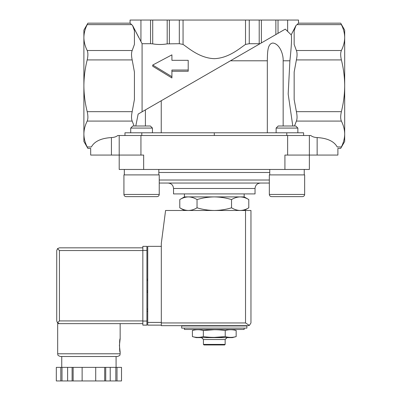 <?xml version="1.0" encoding="UTF-8"?>
<svg xmlns="http://www.w3.org/2000/svg" width="401" height="401" viewBox="0 0 401 401"><rect width="100%" height="100%" fill="white"/><g stroke="black" fill="none" stroke-linecap="round" stroke-linejoin="round"><path stroke-width="0.6" d="M283.161 125.999L283.161 60.797L289.898 60.797L288.179 94.024L292.785 125.999M267.327 132.791L267.327 60.797C267.547 53.544 267.116 43.669 272.875 43.037C279.256 43.689 283.437 53.554 283.161 60.797M161.247 132.791L161.247 100.741L230.425 60.797L267.327 60.797M289.898 60.797C291.492 45.985 291.918 37.328 291.191 34.832L295.993 25.494L297.046 24.621L341.381 24.621C340.449 22.692 340.449 22.692 341.381 24.621C343.522 28.877 344.624 33.193 344.685 37.564L344.685 30.1L340.68 23.168L298.499 23.168L297.046 24.621M150.545 20.05L150.545 43.704L142.079 43.704L132.581 25.494L130.074 23.168L130.074 20.05L278.028 20.05L278.028 33.313L285.281 29.128L291.191 34.832L295.993 25.494L294.154 30.692L294.154 44.431L296.389 50.501C297.276 52.666 297.276 55.804 296.389 59.914L294.154 72.05L294.154 99.533L296.389 111.668C297.276 115.764 297.276 118.902 296.389 121.082L294.484 125.999M285.281 29.128L230.425 60.797M145.413 125.999L145.413 109.879L161.247 100.741L138.15 114.074L135.789 125.999M188.41 196.901L244.169 196.901L248.79 199.568C245.973 197.863 243.101 196.976 240.164 196.901C237.232 196.976 234.359 197.868 231.537 199.568C225.933 197.868 220.184 196.981 214.284 196.901C208.39 196.981 202.64 197.868 197.036 199.568C194.219 197.863 191.342 196.976 188.41 196.901L184.405 196.901L179.783 199.568C182.6 197.863 185.473 196.976 188.41 196.901C185.478 196.976 182.6 197.868 179.783 199.568L179.783 207.813C182.6 209.517 185.473 210.41 188.41 210.485C191.342 210.405 194.214 209.517 197.036 207.813C202.64 209.517 208.39 210.405 214.284 210.485C220.184 210.405 225.933 209.512 231.537 207.813C234.354 209.517 237.232 210.41 240.164 210.485C243.096 210.405 245.973 209.517 248.79 207.813C245.973 209.517 243.101 210.41 240.164 210.485M196.219 329.472L194.595 330.003M232.354 329.472L236.164 330.494C232.52 329.457 228.871 329.457 225.227 330.494C218.024 329.462 210.731 329.462 203.347 330.494C199.698 329.457 196.054 329.457 192.405 330.494L192.405 336.599C196.054 337.632 199.698 337.632 203.347 336.599C210.55 337.632 217.843 337.632 225.227 336.599L214.284 337.381M203.347 336.599L203.347 330.494L214.284 329.707M184.405 328.113L184.405 329.472L244.169 329.472L244.169 328.113M181.688 328.113L246.886 328.113L246.886 325.938L181.688 325.938L181.688 328.113M186.851 325.938L186.851 325.667M225.227 330.494L225.227 336.599C228.871 337.632 232.52 337.632 236.164 336.599L236.164 330.494M225.151 344.414L203.422 344.414L203.964 344.955L224.61 344.955L225.151 344.414L225.151 339.522L227.056 337.622M203.422 344.414L203.422 339.522L225.151 339.522M203.422 339.522L201.518 337.622M192.405 336.599L196.219 337.622L232.354 337.622L236.164 336.599M197.036 199.568L197.036 207.813M231.537 199.568L231.537 207.813M248.79 199.568L248.79 207.813L244.169 210.485M188.209 70.03L171.909 70.03L171.909 76.686L152.731 65.032L171.909 54.857L171.909 60.32L188.209 60.32L188.209 71.258L171.909 71.258M167.192 20.05L167.192 43.874C162.38 44.696 157.553 44.696 152.716 43.874L150.545 43.704M167.192 43.874L179.312 43.704L183.062 44.426C188.54 48.08 199.763 58.185 214.279 58.661C228.776 58.205 240.079 48.05 245.512 44.426L249.262 43.704L259.998 43.724L261.382 42.927L261.382 20.05M171.909 60.32L171.909 56.125M152.731 65.032L152.731 66.25L171.909 77.954L171.909 76.686M131.528 24.621L87.192 24.621C88.125 22.692 88.125 22.692 87.192 24.621C85.052 28.877 83.949 33.193 83.889 37.564L83.889 30.1L87.894 23.168L130.074 23.168M83.889 85.794L83.889 37.564C83.954 41.925 85.052 46.235 87.192 50.501C88.125 52.681 88.125 55.819 87.192 59.914C85.057 68.381 83.954 77.007 83.889 85.794C83.949 94.506 85.052 103.132 87.192 111.668C88.125 115.779 88.125 118.917 87.192 121.082C85.052 125.338 83.949 129.648 83.889 134.019L83.889 85.794M344.685 85.794C344.619 77.007 343.517 68.381 341.381 59.914C340.449 55.819 340.449 52.681 341.381 50.501C343.522 46.235 344.619 41.925 344.685 37.564L344.685 85.794C344.624 94.506 343.522 103.132 341.381 111.668C340.449 115.779 340.449 118.917 341.381 121.082C343.522 125.338 344.624 129.648 344.685 134.019L344.685 85.794M298.499 23.168L298.499 20.05L278.028 20.05M142.079 111.804L142.079 43.704M138.841 37.614L132.581 25.494L134.42 30.692L134.42 44.431L132.185 50.501C131.297 52.666 131.297 55.804 132.185 59.914L134.42 72.05L134.42 99.533L132.185 111.668C131.297 115.764 131.297 118.902 132.185 121.082L134.089 125.999M284.921 169.463L284.921 155.067L309.366 155.067L309.366 169.463L143.653 169.463L143.653 155.067L90.681 155.067L90.681 148.415L87.894 148.415L83.889 141.483L83.889 134.019C83.954 138.38 85.052 142.696 87.192 146.961C88.125 148.891 88.125 148.891 87.192 146.961C88.125 148.891 88.125 148.891 87.192 146.961L91.373 146.961C90.466 148.891 90.466 148.891 91.373 146.961C90.466 148.891 90.466 148.891 91.373 146.961C94.516 141.307 101.202 138.175 111.428 137.563C114.11 137.453 116.235 136.766 117.799 135.503L310.775 135.503C312.339 136.766 314.464 137.453 317.146 137.563C327.371 138.175 334.058 141.307 337.201 146.961C338.108 148.891 338.108 148.891 337.201 146.961C338.108 148.891 338.108 148.891 337.201 146.961L341.381 146.961C343.522 142.696 344.619 138.38 344.685 134.019L344.685 141.483L340.68 148.415L337.893 148.415L337.893 155.067L317.146 155.067L317.146 137.563M303.597 135.503L303.597 132.791L124.977 132.791L124.977 135.503M341.381 146.961C340.449 148.891 340.449 148.891 341.381 146.961C340.449 148.891 340.449 148.891 341.381 146.961M214.284 132.791L214.284 135.503M143.653 169.463L119.207 169.463L119.207 135.503M317.146 155.067L309.366 155.067L309.366 135.503M159.237 183.046L269.337 183.046M168.104 183.046L260.47 183.046C257.166 183.367 255.357 185.177 255.036 188.48L173.538 188.48C173.217 185.177 171.402 183.367 168.104 183.046M255.036 188.48L255.036 193.914L173.538 193.914L173.538 188.48M184.405 196.901L184.405 193.914M124.33 174.896L124.33 169.463M123.924 174.896L159.237 174.896L159.237 194.455C159.107 195.773 158.385 196.5 157.067 196.63L126.094 196.63C124.776 196.5 124.049 195.773 123.924 194.455L123.924 174.896M134.926 196.63L157.067 196.63C158.385 196.5 159.107 195.773 159.237 194.455L123.924 194.455C124.049 195.773 124.776 196.5 126.094 196.63L132.49 196.63M130.711 132.791L130.711 128.079L152.445 128.079L152.445 132.791M130.711 128.079L132.796 125.999L150.365 125.999L152.445 128.079M269.743 174.896L269.743 169.463M269.337 174.896L304.65 174.896L304.65 194.455C304.524 195.773 303.798 196.5 302.479 196.63L271.507 196.63C270.189 196.5 269.467 195.773 269.337 194.455L269.337 174.896M284.56 196.63L302.479 196.63C303.798 196.5 304.524 195.773 304.65 194.455L269.337 194.455C269.467 195.773 270.189 196.5 271.507 196.63L277.903 196.63M276.129 132.791L276.129 128.079L297.858 128.079L297.858 132.791M276.129 128.079L278.209 125.999L295.778 125.999L297.858 128.079M161.312 246.344L147.728 246.344L147.728 325.126L161.312 325.126M248.244 325.667L161.312 325.667L161.312 243.352L165.578 210.485L250.961 210.485L250.961 322.95L249.372 325.422L248.244 325.667L249.372 325.422L250.961 322.95M249.372 325.422L245.527 322.95L161.312 322.95M147.728 309.096L146.916 309.096M147.728 311.271L146.916 311.271M146.916 279.211L147.728 279.211L146.916 279.211M146.916 292.254L147.728 292.254M142.841 320.915L59.438 320.915L57.518 322.835L59.438 323.632L57.674 323.632L57.674 353.782C58.255 354.614 56.561 355.111 60.391 356.499L117.438 356.499C121.272 355.111 119.573 354.614 120.155 353.782L57.674 353.782M119.408 345.497L120.155 352.289C119.348 352.69 119.348 338.304 120.155 338.705L119.408 345.497M104.696 380.95L104.696 367.366L121.508 367.366L121.508 380.95L56.315 380.95L56.32 367.366L56.315 380.95M104.696 367.366L72.105 367.366L72.105 380.95M73.132 367.366L73.132 380.95M105.729 367.366L105.729 380.95M72.105 367.366L56.32 367.366M57.518 322.835L56.726 320.915L56.726 250.555L57.518 248.63L59.438 250.555L142.841 250.555M57.518 248.63L59.438 247.838L142.841 247.838M59.438 323.632L142.841 323.632M116.079 367.366L116.079 356.499L88.917 356.499M117.012 367.366L117.012 380.95M115.839 367.366L115.839 380.95M110.225 367.366L110.225 380.95M95.709 367.366L95.709 380.95M82.125 367.366L82.125 380.95M67.609 367.366L67.609 380.95M61.995 367.366L61.995 380.95M60.817 367.366L60.817 380.95M146.916 250.419L146.916 325.126L142.841 325.126L142.841 246.344L146.916 246.344L146.916 250.419L142.841 250.419M152.716 20.05L152.716 43.874M169.367 20.05L169.367 43.704M179.312 20.05L179.312 43.704M183.062 20.05L183.062 44.426M245.512 20.05L245.512 44.426M249.262 20.05L249.262 43.704M259.206 20.05L259.206 43.704M275.858 20.05L275.858 34.571M287.637 20.05L287.637 31.163M132.185 111.668L87.192 111.668M132.185 59.914L87.192 59.914M132.185 50.501L87.192 50.501M140.936 20.05L140.936 41.574M296.389 50.501L341.381 50.501M296.389 59.914L341.381 59.914M296.389 111.668L341.381 111.668M132.185 121.082L87.192 121.082M296.389 121.082L341.381 121.082M111.428 155.067L111.428 137.563M141.799 132.791L141.799 135.503M286.775 132.791L286.775 135.503M140.936 155.067L140.936 135.503M287.637 155.067L287.637 135.503M158.831 172.485L269.743 172.485M159.237 180.024L269.337 180.024M245.527 322.95L245.527 210.485M147.728 322.409L161.312 322.409M146.916 280.57L147.728 280.57M146.916 290.895L147.728 290.895M59.438 320.915L59.438 250.555M146.916 321.051L142.841 321.051M184.405 210.485L179.783 207.813M241.723 325.938L241.723 325.667M244.169 196.901L244.169 193.914M158.831 174.896L158.831 169.463M304.244 174.896L304.244 169.463M120.155 323.632L120.155 338.705M120.155 352.289L120.155 353.782M121.513 367.366L121.513 380.95M61.749 356.499L61.749 367.366"/></g></svg>
